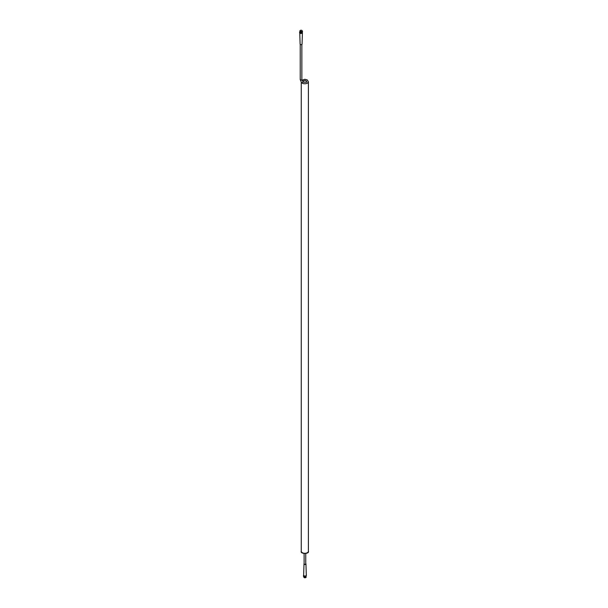 <?xml version="1.0" encoding="UTF-8"?>
<svg xmlns="http://www.w3.org/2000/svg" width="608" height="608" viewBox="0 0 608 608"><rect width="100%" height="100%" fill="white"/><g stroke="black" fill="none" stroke-linecap="round" stroke-linejoin="round"><path stroke-width="0.91" d="M306.295 575.024L306.257 575.54A1.33 0.768 0 0 0 306.303 575.328L305.953 563.905A0.98 0.57 0 0 0 305.756 563.57M303.688 575.145A1.33 0.768 0 0 0 303.643 575.328A1.33 0.768 0 0 0 304.03 575.89L303.65 575.236M304.03 575.89A1.33 0.768 0 0 0 305.315 576.088L304.03 575.89M305.756 553.569L305.756 563.89A0.821 0.471 180 0 1 304.114 563.89L304.114 553.599M299.919 31.403L299.6 32.885L300.686 33.508L302.168 33.28L302.252 31.441M303.232 82.08L302.898 81.7A1.93 1.117 180 0 1 304.091 80.666A1.93 1.117 180 0 1 306.196 80.91A1.93 1.117 180 0 1 306.759 81.7C307.078 82.232 305.923 82.376 303.293 82.11A0.821 0.471 120 0 1 303.308 82.118L301.864 79.633A0.821 0.471 0 0 1 300.223 79.633L301.652 82.886L302.305 83.159A0.821 0.471 120 0 1 303.293 82.11L303.21 82.065M299.767 32.976L300.101 44.095A0.98 0.57 0 0 0 300.39 44.483A0.98 0.57 0 0 0 301.454 44.612A0.98 0.57 0 0 0 302.07 44.095L302.412 32.764M299.6 32.087L300.686 32.71L302.168 32.482L302.168 33.28M302.168 32.482L302.571 31.624M300.686 32.71L300.686 33.508M300.344 31.251A1.049 0.6 0 0 0 301.826 31.251A1.049 0.6 0 0 0 301.826 30.4A1.049 0.6 0 0 0 300.344 30.4A1.049 0.6 0 0 0 300.344 31.251M300.306 30.423A1.163 0.676 0 0 0 300.261 30.446A1.163 0.676 0 0 0 299.919 30.924A1.163 0.676 0 0 0 300.261 31.403A1.163 0.676 0 0 0 301.53 31.548A1.163 0.676 0 0 0 302.252 30.924A1.163 0.676 0 0 0 301.91 30.446A1.163 0.676 0 0 0 301.864 30.423M299.919 30.924L299.919 31.859A1.163 0.676 0 0 0 300.261 32.33A1.163 0.676 0 0 0 301.53 32.475A1.163 0.676 0 0 0 302.252 31.859L302.252 30.924M304.114 563.639A0.98 0.57 0 0 0 303.992 563.905A0.98 0.57 0 0 0 304.281 564.315A0.98 0.57 0 0 0 305.36 564.437A0.98 0.57 0 0 0 305.953 563.905M305.315 576.088A1.33 0.768 0 0 0 306.257 575.54L305.315 576.088M306.06 575.974L306.455 575.115M306.06 576.772L304.578 577L303.491 576.376L303.491 575.571M304.578 577L304.578 576.202M304.198 577.577A1.049 0.6 0 0 0 304.236 577.6A1.049 0.6 0 0 0 305.718 577.6A1.049 0.6 0 0 0 305.756 577.577M303.81 576.559L303.81 577.076A1.163 0.676 0 0 0 304.152 577.554L304.152 577.554A1.163 0.676 0 0 0 305.801 577.554A1.163 0.676 0 0 0 306.143 577.076L306.143 576.597M300.436 79.321A0.821 0.471 0 0 0 300.223 79.633L300.223 44.361M301.956 80.248L304.821 79.291L307.184 79.868L308.4 81.7A3.572 2.06 180 0 1 306.196 83.6A3.572 2.06 180 0 1 302.305 83.159M308.4 551.236A3.572 2.06 180 0 1 304.828 553.295A3.572 2.06 180 0 1 301.256 551.236C300.002 554.101 309.654 554.162 308.4 551.236L308.4 81.7M301.864 44.43L301.864 79.633M301.256 82.437L301.256 551.236M303.992 563.905L303.643 575.328"/></g></svg>
